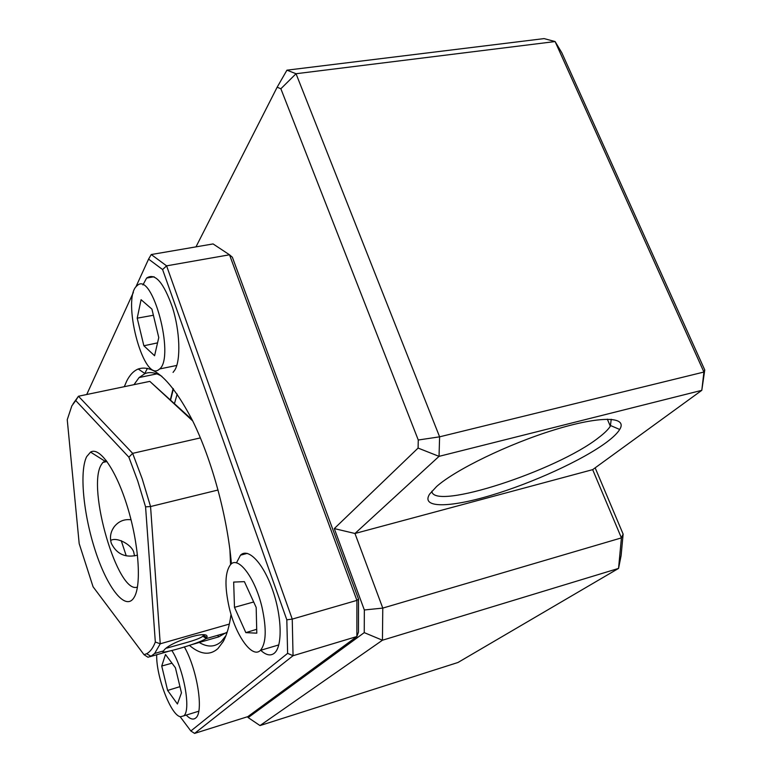 <?xml version="1.0" encoding="UTF-8"?>
<svg xmlns="http://www.w3.org/2000/svg" width="772" height="772" viewBox="0 0 772 772"><rect width="100%" height="100%" fill="white"/><g stroke="black" fill="none" stroke-linecap="round" stroke-linejoin="round"><path stroke-width="1.16" d="M431.847 491.185C433.005 511.112 556.921 470.746 598.773 437.541C604.37 433.285 608.22 429.512 610.343 426.212L611.231 419.273M436.624 486.495C455.403 469.752 508.468 443.91 554.479 429.811C600.626 415.568 627.974 416.378 619.704 429.473C617.475 433.121 613.142 437.348 606.705 442.163C582.31 460.334 532.246 483.098 490.76 495.441C449.217 507.87 420.576 508.285 429.589 494.128L436.624 486.495M247.494 716.744L248.179 717.593L364.249 632.625L364.336 609.967L334.286 528.588L418.086 448.078L418.27 440.011L280.863 88.761L277.148 87.217L195.982 246.866M595.154 467.832L623.129 534.118L621.113 555.551L618.555 568.414L621.421 537.891L592.664 469.646L701.796 390.333L703.919 372.046L555.097 41.553L296.033 73.726L286.933 70.175L277.148 87.217M418.27 440.011L439.606 436.827L296.033 73.726L280.863 88.761M418.086 448.078L439.036 456.358L354.966 533.491L382.777 608.095L382.439 640.229L260 725.574L457.97 662.492L618.555 568.414L382.439 640.229L364.249 632.625M439.606 436.827L439.036 456.358L701.796 390.333L704.759 369.971L703.919 372.046L439.606 436.827M334.286 528.588L354.966 533.491L592.664 469.646M364.336 609.967L382.777 608.095L621.421 537.891L623.129 534.118M248.179 717.593L260 725.574M286.933 70.175L544.086 38.6L555.097 41.553L561.804 52.747L704.759 369.971M124.302 386.685L126.753 380.982C129.841 374.883 133.662 370.878 138.227 368.987C153.811 363.873 171.973 381.185 192.71 420.923C211.943 459.996 227.393 516.835 231.417 563.83M231.04 614.319C229.448 625.957 226.823 635.067 223.166 641.628L217.878 648.644C209.82 655.689 200.324 654.598 189.381 645.353M199.244 642.478C207.629 647.496 214.983 647.197 221.284 641.571L225.955 635.626M161.869 376.331C155.597 372.577 149.971 371.66 145.001 373.59L139.095 377.547L133.981 384.668M260.714 650.275C265.973 655.158 270.47 656.161 274.214 653.295L274.61 652.948C282.687 645.855 281.848 615.95 272.42 589.47C263.098 562.884 248.13 547.464 240.488 555.184L236.444 562.904M186.245 715.084C189.96 719.012 193.068 720.025 195.557 718.124L195.789 717.921C204.02 712.102 197.169 668.986 184.305 646.839M173.053 372.413L174.945 369.865C180.899 359.752 179.953 331.284 172.542 307.632C163.596 282.301 154.95 272.448 146.603 278.074L142.926 284.964M151.235 254.538L166.588 265.848L162.593 269.553L148.581 259.112L151.235 254.538L213.082 243.933L229.506 254.789L166.588 265.848L292.241 619.105L356.905 600.384L229.506 254.789L232.372 257.24L358.517 599.072L358.459 632.152L356.867 636.533L356.905 600.384L358.517 599.072M247.802 716.648L356.867 636.533L293.051 655.717L194.592 733.4L247.802 716.648M286.817 619.81L292.241 619.105L293.051 655.717L287.628 653.363L286.817 619.81L162.593 269.553M147.462 368.302L144.76 373.426M194.592 733.4L190.848 730.987L287.628 653.363M180.108 716.648L190.848 730.987M148.581 259.112L135.853 286.972M133.363 292.434L86.725 394.511M121.243 540.67L126.241 555.83M177.193 394.077L174.491 403.457M110.637 540.487C117.006 536.366 133.353 545.524 133.981 553.466L134.608 555.908M163.732 650.671C168.47 642.362 210.206 628.755 206.896 637.469L205.892 638.714C198.5 643.713 158.308 655.1 163.191 651.336L163.732 650.671M166.713 648.123L184.923 643.008C194.853 640.268 200.826 638 202.833 636.196L203.48 634.999M144.017 654.675L146.603 653.739C150.115 651.925 153.03 648.026 155.326 642.034L145.57 506.857L137.744 480.995L128.876 457.188L75.752 400.562L71.844 405.86L67.241 419.707L79.188 543.633L93.065 586.778L144.017 654.675L147.992 657.252L150.974 656.248L154.641 653.469L163.51 650.912M73.079 403.795L78.454 396.239L132.649 453.357L142.193 478.794L150.559 506.538L160.238 643.8L229.342 624.075M200.402 437.898L132.649 453.357L128.876 457.188M137.503 555.145C125.411 558.117 116.678 554.171 111.313 543.305C109.585 537.322 110.57 531.783 114.256 526.697C118.656 521.254 124.253 518.948 131.047 519.778M106.227 460.469L102.85 462.457L101.248 464.792C86.599 488.029 118 595.28 137.455 587.048M86.657 456.667L90.556 452.102C99.646 446.399 116.311 470.206 127.515 507.107C138.806 543.922 141.623 584.549 134.347 597.026L133.257 598.696C124.427 610.247 106.826 586.585 95.178 550.33C83.424 514.21 79.246 471.402 86.657 456.667M217.559 635.356L218.804 636.832L192.006 644.562M230.567 564.564L229.921 549.77M192.093 419.688L149.816 381.368L78.454 396.239L75.752 400.562M192.73 420.962L149.816 381.368M218.071 490.008L150.559 506.538L145.57 506.857M155.326 642.034L160.238 643.8L154.641 653.469M168.045 651.471L150.125 656.644M218.804 636.832L227.219 632.046M189.651 417.44L191.253 418.009M229.149 607.303C235.547 635.298 252.222 659.008 260.444 650.352C266.186 643.385 266.726 629.093 262.046 607.467C255.32 578.209 238.307 555.647 230.674 564.457C224.97 571.791 224.469 586.073 229.149 607.303M244.396 581.644L233.665 582.078L234.485 607.332L245.834 632.635L256.796 633.165L256.179 607.439L244.396 581.644M256.7 629.286L245.834 632.635M253.689 601.977L234.485 607.332M156.697 654.743C155.983 676.214 170.911 715.586 180.503 716.754L183.765 715.847C191.35 710.51 183.726 668.456 171.789 650.439M181.459 692.851L175.408 667.751L165.488 654.502L161.734 666.033L167.62 690.448L177.425 703.996L181.459 692.851M179.963 686.646L167.62 690.448M171.982 663.177L161.734 666.033M158.048 370.184L159.727 368.939C174.974 356.596 152.489 271.84 137.599 285.235L136.567 286.123C121.986 299.121 142.511 379.573 158.048 370.184M137.213 318.17L143.862 345.769L154.574 355.738L158.771 337.567L151.91 309.099L141.073 299.69L137.213 318.17L153.396 315.256M157.536 342.884L143.862 345.769M173.401 388.876L170.631 399.906M206.163 638.463L202.833 636.196M607.313 419.148L610.343 426.212M610.71 425.604L619.704 429.473M145.001 373.59L138.227 368.987M225.472 636.813L223.166 641.628M247.262 553.379L240.488 555.184M154.072 276.743L146.603 278.074M156.88 373.87L139.095 377.547M170.4 399.693L173.111 388.499M206.848 637.479L203.412 635.337M112.422 529.64L114.246 526.707M102.85 462.457L106.999 461.511M104.674 461.009L90.556 452.102M134.666 596.409L134.347 597.026M203.354 635.481L203.181 634.97M205.892 638.714L226.447 632.799M146.603 653.739L150.974 656.248M260.444 650.352L278.798 644.919M183.765 715.847L198.751 711.224M159.727 368.939L176.798 365.436"/></g></svg>
